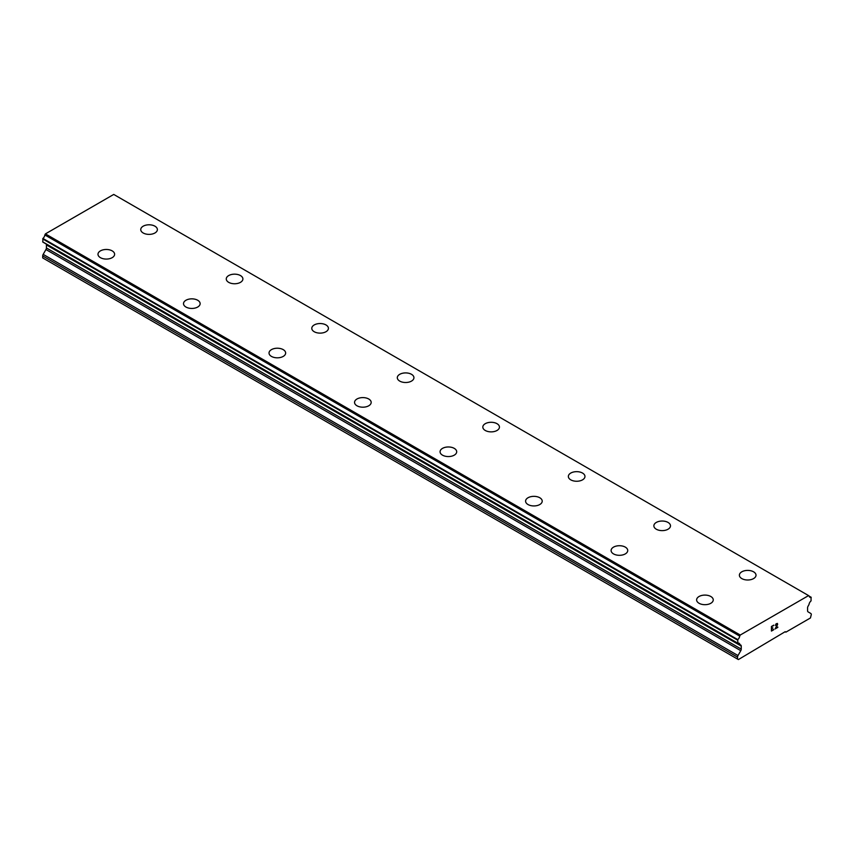 <?xml version="1.0" encoding="UTF-8"?>
<svg xmlns="http://www.w3.org/2000/svg" width="854" height="854" viewBox="0 0 854 854"><rect width="100%" height="100%" fill="white"/><g stroke="black" fill="none" stroke-linecap="round" stroke-linejoin="round"><path stroke-width="1.28" d="M140.75 229.587A8.316 4.804 180 0 1 145.885 225.146A8.316 4.804 180 0 1 154.948 226.193A8.316 4.804 180 0 1 157.382 229.587A8.316 4.804 180 0 1 152.247 234.017A8.316 4.804 180 0 1 143.184 232.982A8.316 4.804 180 0 1 140.75 229.587A8.316 4.804 180 0 1 145.885 225.157A8.316 4.804 180 0 1 154.948 226.203A8.316 4.804 180 0 1 157.382 229.587M226.267 278.959A8.316 4.804 180 0 1 231.402 274.518A8.316 4.804 180 0 1 240.465 275.564A8.316 4.804 180 0 1 242.899 278.959A8.316 4.804 180 0 1 237.764 283.389A8.316 4.804 180 0 1 228.701 282.354A8.316 4.804 180 0 1 226.267 278.959A8.316 4.804 180 0 1 231.402 274.529A8.316 4.804 180 0 1 240.465 275.575A8.316 4.804 180 0 1 242.899 278.959M311.785 328.342A8.316 4.804 180 0 1 316.919 323.912A8.316 4.804 180 0 1 325.982 324.947A8.316 4.804 180 0 1 328.416 328.342M325.982 324.936A8.316 4.804 180 0 1 328.416 328.331A8.316 4.804 180 0 1 323.282 332.761A8.316 4.804 180 0 1 314.219 331.726A8.316 4.804 180 0 1 311.785 328.331A8.316 4.804 180 0 1 316.919 323.901A8.316 4.804 180 0 1 325.982 324.936M397.302 377.714A8.316 4.804 180 0 1 402.447 373.283A8.316 4.804 180 0 1 411.5 374.319A8.316 4.804 180 0 1 413.934 377.714M411.5 374.308A8.316 4.804 180 0 1 413.934 377.703A8.316 4.804 180 0 1 408.799 382.144A8.316 4.804 180 0 1 399.736 381.097A8.316 4.804 180 0 1 397.302 377.703A8.316 4.804 180 0 1 402.437 373.273A8.316 4.804 180 0 1 411.5 374.308M482.82 427.085A8.316 4.804 180 0 1 487.965 422.655A8.316 4.804 180 0 1 497.017 423.701A8.316 4.804 180 0 1 499.451 427.085M497.017 423.68A8.316 4.804 180 0 1 499.451 427.075A8.316 4.804 180 0 1 494.317 431.516A8.316 4.804 180 0 1 485.264 430.469A8.316 4.804 180 0 1 482.82 427.075A8.316 4.804 180 0 1 487.954 422.645A8.316 4.804 180 0 1 497.017 423.68M568.348 476.457A8.316 4.804 180 0 1 573.472 472.016A8.316 4.804 180 0 1 582.535 473.063A8.316 4.804 180 0 1 584.969 476.457A8.316 4.804 180 0 1 579.845 480.887A8.316 4.804 180 0 1 570.782 479.852A8.316 4.804 180 0 1 568.348 476.457A8.316 4.804 180 0 1 573.482 472.027A8.316 4.804 180 0 1 582.535 473.073A8.316 4.804 180 0 1 584.969 476.457M653.865 525.829A8.316 4.804 180 0 1 659 521.388A8.316 4.804 180 0 1 668.052 522.434A8.316 4.804 180 0 1 670.486 525.829A8.316 4.804 180 0 1 665.362 530.259A8.316 4.804 180 0 1 656.299 529.224A8.316 4.804 180 0 1 653.865 525.829A8.316 4.804 180 0 1 659 521.399A8.316 4.804 180 0 1 668.052 522.445A8.316 4.804 180 0 1 670.486 525.829M739.383 575.201A8.316 4.804 180 0 1 744.517 570.76A8.316 4.804 180 0 1 753.57 571.806A8.316 4.804 180 0 1 756.014 575.201A8.316 4.804 180 0 1 750.879 579.631A8.316 4.804 180 0 1 741.816 578.596A8.316 4.804 180 0 1 739.383 575.201A8.316 4.804 180 0 1 744.517 570.771A8.316 4.804 180 0 1 753.57 571.817A8.316 4.804 180 0 1 756.014 575.201M97.986 254.268A8.316 4.804 180 0 1 103.12 249.838A8.316 4.804 180 0 1 112.184 250.873A8.316 4.804 180 0 1 114.617 254.278A8.316 4.804 180 0 1 109.483 258.709A8.316 4.804 180 0 1 100.43 257.662A8.316 4.804 180 0 1 97.986 254.268A8.316 4.804 180 0 1 103.131 249.848A8.316 4.804 180 0 1 112.184 250.884A8.316 4.804 180 0 1 114.617 254.268M197.701 300.266A8.316 4.804 180 0 1 200.135 303.65A8.316 4.804 180 0 1 195 308.08A8.316 4.804 180 0 1 185.948 307.034A8.316 4.804 180 0 1 183.514 303.64A8.316 4.804 180 0 1 188.649 299.22A8.316 4.804 180 0 1 197.701 300.266M183.514 303.64A8.316 4.804 180 0 1 188.638 299.21A8.316 4.804 180 0 1 197.701 300.245A8.316 4.804 180 0 1 200.135 303.64M283.218 349.638A8.316 4.804 180 0 1 285.652 353.022A8.316 4.804 180 0 1 280.528 357.452A8.316 4.804 180 0 1 271.465 356.417A8.316 4.804 180 0 1 269.031 353.022A8.316 4.804 180 0 1 274.166 348.592A8.316 4.804 180 0 1 283.218 349.638M269.031 353.022A8.316 4.804 180 0 1 274.155 348.581A8.316 4.804 180 0 1 283.218 349.628A8.316 4.804 180 0 1 285.652 353.022M368.736 399.01A8.316 4.804 180 0 1 371.18 402.394A8.316 4.804 180 0 1 366.046 406.824A8.316 4.804 180 0 1 356.983 405.789A8.316 4.804 180 0 1 354.549 402.394A8.316 4.804 180 0 1 359.683 397.964A8.316 4.804 180 0 1 368.736 399.01M354.549 402.394A8.316 4.804 180 0 1 359.683 397.953A8.316 4.804 180 0 1 368.736 398.999A8.316 4.804 180 0 1 371.18 402.394M454.264 448.382A8.316 4.804 180 0 1 456.698 451.777A8.316 4.804 180 0 1 451.563 456.196A8.316 4.804 180 0 1 442.5 455.161A8.316 4.804 180 0 1 440.066 451.766A8.316 4.804 180 0 1 445.201 447.347A8.316 4.804 180 0 1 454.264 448.382M440.066 451.766A8.316 4.804 180 0 1 445.201 447.325A8.316 4.804 180 0 1 454.264 448.371A8.316 4.804 180 0 1 456.698 451.766M539.781 497.754A8.316 4.804 180 0 1 542.215 501.149A8.316 4.804 180 0 1 537.081 505.579A8.316 4.804 180 0 1 528.018 504.533A8.316 4.804 180 0 1 525.584 501.138A8.316 4.804 180 0 1 530.718 496.718A8.316 4.804 180 0 1 539.781 497.754M525.584 501.138A8.316 4.804 180 0 1 530.718 496.708A8.316 4.804 180 0 1 539.781 497.743A8.316 4.804 180 0 1 542.215 501.138M625.299 547.126A8.316 4.804 180 0 1 627.733 550.52A8.316 4.804 180 0 1 622.598 554.951A8.316 4.804 180 0 1 613.535 553.904A8.316 4.804 180 0 1 611.101 550.51A8.316 4.804 180 0 1 616.236 546.09A8.316 4.804 180 0 1 625.299 547.126M611.101 550.51A8.316 4.804 180 0 1 616.236 546.08A8.316 4.804 180 0 1 625.299 547.115A8.316 4.804 180 0 1 627.733 550.51M696.618 599.882A8.316 4.804 180 0 1 701.753 595.451A8.316 4.804 180 0 1 710.816 596.498A8.316 4.804 180 0 1 713.25 599.892A8.316 4.804 180 0 1 708.115 604.322A8.316 4.804 180 0 1 699.052 603.276A8.316 4.804 180 0 1 696.618 599.882A8.316 4.804 180 0 1 701.764 595.462A8.316 4.804 180 0 1 710.816 596.508A8.316 4.804 180 0 1 713.25 599.882M771.706 626.622L771.706 628.469L771.696 626.622L773.745 625.438L771.706 626.622M771.706 628.469L772.817 627.829M772.817 628.128L771.706 628.768L772.817 628.128M771.706 628.768L771.706 630.604L771.696 628.768M771.706 630.604L773.745 629.43M771.44 631.063L773.745 629.729L771.44 631.074L771.44 626.473L773.745 625.139M775.347 625.374L776.115 623.772L777.46 623.431M777.652 624.231L777.46 624.786L777.652 624.231M777.46 624.786L776.894 625.971L777.46 624.776M776.905 625.971L775.667 628.32L776.894 625.971M775.667 628.32L777.834 627.071M775.112 628.939L777.834 627.37L775.101 628.95L777.386 624.359L776.862 623.655L775.613 625.224L775.784 624.466L777.204 623.644M740.792 650.684A2.263 1.313 -60 0 0 741.251 649.104L741.251 646.072A2.263 1.313 -60 0 0 740.781 645.069A2.263 1.313 -60 0 0 740.76 645.058L739.831 644.46A3.565 2.06 -60 0 0 739.126 643.243A3.565 2.06 -60 0 0 737.781 643.211L737.771 639.614A3.565 2.06 -60 0 0 739.703 636.113L740.258 635.034L808.578 595.59L809.144 596.028A3.565 2.06 -60 0 0 809.848 597.224A3.565 2.06 -60 0 0 811.065 597.298L811.054 600.906A3.565 2.06 -60 0 0 809.005 604.525L808.076 606.191A2.263 1.313 -60 0 0 807.585 607.781L807.585 610.813A2.263 1.313 -60 0 0 808.055 611.848L810.83 613.492A2.263 1.313 -60 0 1 811.3 614.538L810.446 617.965L785.861 632.163L785.232 631.661L738.4 659.566L737.536 659.074L737.536 657.121A2.263 1.313 -60 0 1 738.005 655.541L740.792 650.684L45.945 249.528L43.17 254.375A2.263 1.313 120 0 0 42.7 255.954L42.7 257.908L737.536 659.074M46.105 244.03A2.263 1.313 -60 0 1 46.415 244.917L46.415 247.948A2.263 1.313 -60 0 1 45.945 249.528M44.995 243.315L739.884 644.578M808.578 595.59L113.742 194.434L45.422 233.879L44.856 234.957A3.565 2.06 -60 0 1 42.935 238.458L42.785 242.045L737.546 643.073M785.861 632.163L785.114 631.736M740.258 635.034L45.422 233.879M739.703 636.113L44.856 234.957M741.251 646.072L46.415 244.917M811.065 597.298L809.176 596.209M739.788 635.878L44.942 234.722M737.771 639.614L42.935 238.458M737.536 640.084L42.7 238.928M737.536 643.009L42.7 241.853M739.831 644.46L737.685 643.222M741.251 649.104L46.415 247.948M738.005 655.541L43.17 254.375M737.536 657.121L42.7 255.954M811.215 597.309L809.154 596.124M737.632 643.201L42.785 242.045"/></g></svg>
